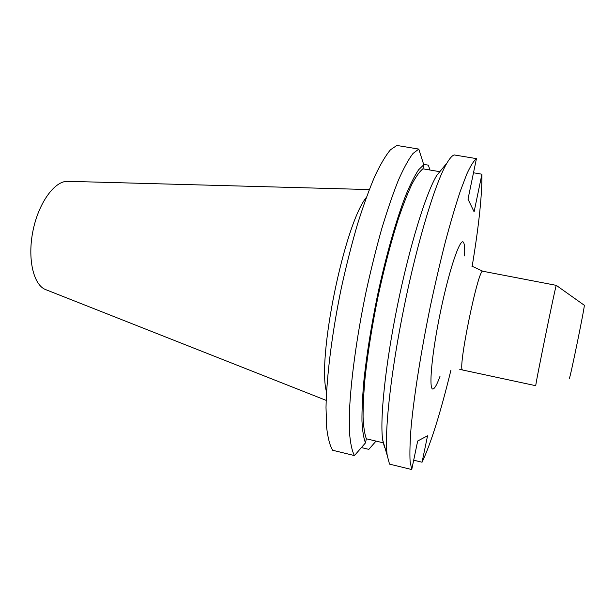 <?xml version="1.0" encoding="UTF-8"?>
<svg xmlns="http://www.w3.org/2000/svg" width="615" height="615" viewBox="0 0 615 615"><rect width="100%" height="100%" fill="white"/><g stroke="black" fill="none" stroke-linecap="round" stroke-linejoin="round"><path stroke-width="0.92" d="M462.718 369.861C456.914 372.167 478.455 266.856 482.89 271.253L556.321 285.368C556.321 281.747 534.374 389.041 535.803 385.713L459.782 369.4M556.337 285.398L584.25 305.225C585.772 302.196 569.651 381.069 569.29 378.417M68.104 181.333L67.65 181.317C54.643 180.864 38.66 202.727 33.018 230.617C27.252 258.477 33.371 284.868 45.518 289.55L45.941 289.719M366.356 197.392C344.354 224.244 316.856 358.714 326.55 392.039M376.034 441.093L368.831 449.365L361.412 447.574M429.931 170.009L428.371 165.158L423.65 164.359M413.687 460.197L422.067 462.219C430.915 443.469 440.54 412.773 450.933 370.13M472.151 266.387C478.816 226.228 482.075 195.501 481.922 174.206L473.496 172.784M396.867 145.455L390.487 149.76C385.682 155.48 380.462 164.297 374.827 176.221C369.031 189.866 363.204 206.04 357.338 224.752C351.588 244.616 346.26 265.649 341.356 287.851C332.077 332.569 326.565 376.488 326.012 407.514L326.642 427.517C327.895 438.164 329.909 445.752 332.677 450.265L354.448 455.577C352.064 451.133 350.427 443.599 349.535 432.983L349.412 412.98C350.596 381.923 356.523 337.82 365.84 292.825C370.73 270.477 375.98 249.29 381.584 229.272C387.266 210.415 392.847 194.094 398.343 180.31C403.663 168.264 408.545 159.323 412.973 153.512L418.777 149.084L396.867 145.455M439.817 171.693L422.935 168.817L423.781 164.782L418.615 169.771C414.71 175.606 410.428 184.1 405.777 195.263C396.283 219.64 385.882 256.186 377.425 295.777C371.229 326.111 366.74 354.179 363.965 379.978C362.527 395.914 361.858 409.598 361.958 421.029C362.473 430.977 363.65 438.264 365.479 442.892L354.448 455.577M423.781 164.782L418.777 149.084M422.935 168.817C419.738 171.301 416.094 176.374 412.004 184.023C407.714 193.156 403.209 204.641 398.482 218.471C391.202 241.18 384.421 267.048 378.148 296.084C372.183 325.281 367.839 352.341 365.125 377.264C363.711 392.693 363.027 405.992 363.081 417.147C363.534 426.895 364.618 434.105 366.34 438.779L365.479 442.892M383.16 442.8L366.34 438.779M481.922 174.206L474.104 211.806L468 199.183L476.441 158.624L454.085 154.926C452.11 155.687 449.757 158.347 447.043 162.898L436.796 175.367C426.08 192.902 409.675 245.669 397.521 305.163C385.344 364.649 379.716 419.622 382.684 439.948L384.529 447.466M447.043 162.898C435.735 181.571 417.754 240.081 404.186 306.524C390.579 372.959 384.144 433.829 387.219 455.446L389.526 464.125L411.743 469.545L417.677 441.001L427.556 435.797L422.067 462.219M476.441 158.624C473.804 160.661 470.567 165.858 466.739 174.206L460.327 191.096C455.623 205.233 450.687 221.938 445.521 241.211C440.317 261.636 435.289 283.215 430.423 305.939C420.991 351.657 413.972 396.245 411.089 427.387C409.982 441.808 409.651 453.17 410.105 461.481L411.743 469.545M440.002 376.319C437.088 384.321 434.774 388.542 433.06 388.988C428.447 390.533 431.638 354.125 440.563 311.382C449.442 268.617 460.435 236.798 463.533 242.441C464.586 244.132 464.925 248.621 464.556 255.909M45.518 289.55L326.173 400.388M67.65 181.317L369.292 189.566M382.684 439.948L387.219 455.446M482.89 271.253L471.813 266.111"/></g></svg>
